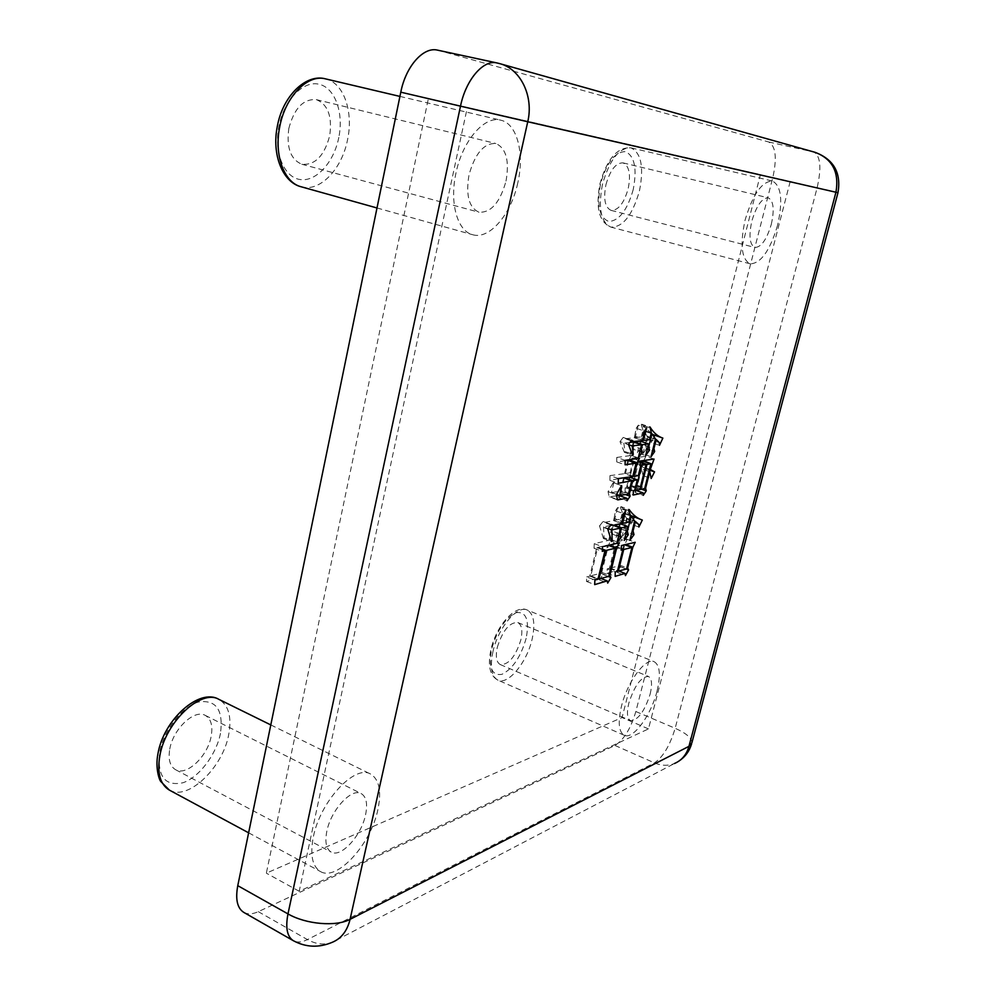 <?xml version="1.0" encoding="UTF-8"?>
<svg xmlns="http://www.w3.org/2000/svg" width="996" height="996" viewBox="0 0 996 996"><rect width="100%" height="100%" fill="white"/><g stroke="black" fill="none" stroke-linecap="round" stroke-linejoin="round"><path stroke-width="0.75" stroke-dasharray="4.98 3.74" d="M771.302 224.299C774.577 209.496 773.556 200.657 768.24 197.806C761.915 197.955 756.437 205.724 751.831 221.124C748.631 235.94 749.652 244.717 754.868 247.456C761.243 247.319 766.721 239.6 771.302 224.299M605.929 184.733C610.162 170.03 615.852 162.746 623.01 162.871C629.223 165.871 630.941 174.474 628.19 188.68C623.982 203.309 618.267 210.53 611.058 210.368C604.97 207.479 603.265 198.926 605.929 184.733M777.565 225.32C769.945 250.755 760.807 263.591 750.15 263.816C741.51 259.321 739.829 244.73 745.095 220.029C752.802 194.295 761.928 181.309 772.46 181.048C781.362 185.879 783.055 200.644 777.565 225.32M650.151 694.088C652.442 684.389 651.882 678.525 648.458 676.471C641.113 676.645 634.564 685.534 628.825 703.139C626.584 712.787 627.144 718.602 630.505 720.606C637.926 720.382 644.474 711.542 650.151 694.088M497.303 647.288C502.694 630.443 509.529 622.189 517.82 622.537C521.817 624.803 522.813 630.605 520.833 639.967C515.492 656.7 508.645 664.892 500.278 664.556C496.369 662.34 495.373 656.588 497.303 647.288M657.024 691.174C651.185 715.153 633.095 739.928 624.268 735.285C618.703 731.985 617.769 722.299 621.467 706.251C627.356 681.7 645.719 657.136 654.198 661.718C659.937 665.166 660.883 674.977 657.024 691.174M365.569 814.765C367.785 803.772 366.329 796.713 361.212 793.588C351.713 787.612 330.971 809.91 326.85 831.187C324.758 842.018 326.178 848.978 331.133 852.053C340.981 858.166 361.473 835.582 365.569 814.765M169.756 749.129C173.105 728.86 194.519 708.878 205.251 715.377C211.015 718.801 212.995 725.748 211.177 736.243C207.828 756.126 186.626 776.394 175.545 769.684C169.98 766.31 168.05 759.45 169.756 749.129M377.907 809.536C371.085 843.973 337.059 881.784 320.426 871.525C312.271 866.433 309.905 854.892 313.342 836.914C320.226 801.207 354.925 764.181 370.574 774.054C379.215 779.295 381.655 791.123 377.907 809.536M506.018 181.073C509.554 160.717 506.167 148.205 495.859 143.524C483.956 142.963 475.005 153.471 468.979 175.035C465.667 195.328 468.992 207.728 478.976 212.21C491.016 212.883 500.029 202.499 506.018 181.073M288.815 128.496C294.181 108.278 303.382 98.654 316.429 99.65C327.97 104.48 332.39 116.52 329.688 135.742C324.335 155.899 315.047 165.398 301.825 164.24C290.67 159.547 286.325 147.632 288.815 128.496M517.771 182.99C511.122 214.501 489.422 239.986 472.577 234.695C457.425 231.172 449.283 202.86 456.006 172.918C462.505 140.772 484.504 115.436 500.727 120.18C517.161 123.579 524.693 153.546 517.771 182.99M437.58 50.149L768.725 141.992C775.747 146.113 777.117 157.928 772.846 177.45L635.846 711.53C630.804 728.537 623.845 739.854 614.98 745.456L258.288 911.664C252.561 914.291 247.705 914.527 243.734 912.361M428.392 98.504L760.409 174.599L622.089 717.543L266.343 873.168L428.392 98.504L760.409 174.599M790.189 181.558L648.471 728.91L299.198 891.271L467.286 107.618M299.198 891.271L266.343 873.168M648.471 728.91L622.089 717.543M616.35 495.834L609.203 496.892L608.058 491.688L613.187 482.674L621.504 485.6M613.187 482.674L622.139 485.488M613.835 482.574L611.494 492.584L620.11 495.547M611.83 492.597L620.197 491.14L628.426 494.053M620.197 491.14L623.583 477.931M623.471 477.893L621.529 478.192M618.342 478.74L609.913 480.371L618.255 483.297M609.913 480.371L609.988 475.615L618.354 478.528M609.988 475.615L624.504 473.673L632.771 476.549M624.504 473.673L627.791 460.364M625.139 460.737L616.748 461.907L625.115 464.783M616.748 461.907L616.761 457.438L625.139 460.314M616.761 457.438L631.24 455.483L639.519 458.297M631.24 455.483L629.123 460.015M628.625 460.65L625.438 473.536L632.883 476.113M625.438 473.536L630.095 472.814L638.312 475.652M630.095 472.814L632.647 462.493L639.992 465.008M632.647 462.493L639.967 465.443M631.713 462.617L631.912 458.222L640.179 461.036M631.912 458.222L645.881 456.293L654.048 459.056M645.881 456.293L643.715 460.775M643.478 461.322L642.146 466.663L649.517 469.178M642.146 466.663L645.894 468.904L654.546 471.843M646.429 469.066L643.067 475.677L651.185 478.478M643.067 475.677L641.586 468.892L648.956 471.419M641.586 468.892L637.477 485.401L644.823 487.965M637.477 485.401L638.125 488.015L641.636 489.248M638.125 488.015L636.73 490.107M636.419 490.567L635.149 492.472L643.267 495.323M635.149 492.472L635.025 490.069L635.66 490.293M634.713 490.132L625.015 492.149L633.207 495.037M625.015 492.149L625.189 487.816L633.406 490.692M625.189 487.816L634.626 490.48M626.434 487.604L629.31 477.084M629.049 476.997L624.567 477.794M624.293 478.18L621.218 490.655L628.625 493.269M621.218 490.655L621.902 493.306L625.5 494.576M621.902 493.306L620.433 495.485M620.135 495.933L618.84 497.851L627.057 500.776M618.84 497.851L618.69 495.423M610.311 496.917L616.723 499.208M608.058 491.688L616.375 494.651M629.87 477.283L627.356 487.442L631.651 486.708L637.838 461.746L633.568 462.356L629.945 476.997M640.167 461.409L638.747 461.609L632.56 486.546L636.506 485.874L642.669 461.048M636.506 485.874L644.636 488.712M632.56 486.546L639.918 489.123M638.747 461.609L640.129 462.082M631.651 486.708L639.806 489.571M637.838 461.746L640.104 462.518M627.356 487.442L634.738 490.032M633.568 462.356L640.017 464.559M629.995 442.373L623.832 443.108L628.538 444.689M623.832 443.108L624.965 451.586L632.298 454.064M624.965 451.586L624.33 452.296L632.672 455.135M624.33 452.296L620.022 441.626L628.426 444.453M620.022 441.626L623.222 437.393L631.626 440.195M623.222 437.393L633.892 441.539M625.513 438.738L634.278 437.73L642.594 440.506M634.278 437.73L634.676 436.099L643.005 438.875M634.676 436.099L636.158 428.292L644.499 431.044M636.158 428.292L638.274 425.192L646.616 427.931M638.274 425.192L635.199 437.63L642.694 440.12M635.199 437.63L641.337 436.92L649.616 439.672M641.337 436.92L643.03 430.11L651.309 432.837M643.03 430.11L641.2 424.906L649.517 427.633M641.2 424.906L641.661 424.221L649.977 426.948M641.661 424.221L652.355 434.368M653.974 436.908L651.297 442.61L659.477 445.337M651.297 442.61L651.135 439.846L659.315 442.573M651.135 439.846L647.985 436.796L655.405 439.248M647.985 436.796L645.744 445.785L653.152 448.262M645.744 445.785L646.441 448.798L652.505 450.839M646.441 448.798L642.843 453.927L651.048 456.691M642.843 453.927L647.238 436.248L655.468 438.975M647.238 436.248L643.702 430.982L651.16 433.447M643.702 430.982L641.3 440.668M641.113 441.415L640.49 443.942L647.935 446.432M640.49 443.942L641.275 447.291L647.226 449.283M641.275 447.291L637.415 452.782L645.657 455.57M637.415 452.782L640.291 441.141M634.066 442.261L633.107 446.108L640.59 448.623M633.107 446.108L633.929 449.482L639.88 451.487M633.929 449.482L630.007 455.023L638.299 457.849M630.007 455.023L633.232 441.987M607.199 568.89L609.378 568.33L614.731 546.692L613.038 547.09L613.424 542.546L627.194 539.346L624.828 544.289L619.649 565.068L620.62 566.836L617.508 572.563L617.047 570.372L607.124 573.298L607.199 568.89L615.242 571.965M609.378 568.33L617.408 571.38M614.731 546.692L621.205 549.095M613.038 547.09L621.118 550.103M613.424 542.546L621.516 545.547M627.194 539.346L635.199 542.297M624.828 544.289L625.986 544.725M619.649 565.068L626.845 567.795M620.62 566.836L626.347 569.002M617.508 572.563L625.451 575.601M617.047 570.372L618.753 571.032M607.124 573.298L615.155 576.373M610.311 568.081L618.591 565.927L623.919 544.513L615.665 546.468L610.311 568.081L617.545 570.845M618.591 565.927L626.559 568.953M623.919 544.513L625.015 544.912M615.665 546.468L621.255 548.547M586.719 576.921L589.806 576.111L596.803 547.613L594.052 548.261L594.263 543.642L611.32 539.745L608.581 544.862L601.796 572.364L602.904 574.418L599.617 579.996L599.131 577.78L586.532 581.452L586.719 576.921L594.886 580.083M589.806 576.111L597.961 579.261M596.803 547.613L602.343 549.692M594.052 548.261L602.269 551.348M594.263 543.642L602.493 546.717M611.32 539.745L619.45 542.758M608.581 544.862L609.789 545.31M601.796 572.364L609.066 575.153M602.904 574.418L608.27 576.485M599.617 579.996L607.672 583.108M599.131 577.78L600.899 578.464M586.532 581.452L594.674 584.627M600.688 573.248L607.635 545.086L597.774 547.389L590.777 575.85L600.688 573.248L608.768 576.348M607.635 545.086L608.817 545.522M590.777 575.85L598.098 578.676M597.774 547.389L602.381 549.12M611.88 530.905L612.814 534.317L608.817 539.72L612.428 525.054L613.25 525.353L611.88 530.905L619.213 533.607M612.428 525.054L611.656 525.216M610.573 525.44L603.551 526.934L608.07 528.602M603.551 526.934L604.062 537.778L611.42 540.504M604.062 537.778L603.427 538.525L611.606 541.563M603.427 538.525L599.517 525.938L607.772 528.976M599.517 525.938L603.053 521.518L611.295 524.531M603.053 521.518L614.183 525.153M604.983 522.352L613.536 520.572L621.716 523.547M613.536 520.572L614.084 518.343L622.263 521.306M614.084 518.343L615.516 510.736L623.708 513.699M615.516 510.736L617.632 507.574L625.824 510.525M617.632 507.574L614.482 520.385L621.828 523.062M614.482 520.385L620.695 519.09L628.825 522.041M620.695 519.09L622.351 512.43L630.48 515.355M622.351 512.43L620.433 507.649L628.613 510.575M620.433 507.649L620.981 506.628L629.161 509.554M620.981 506.628L630.468 515.43M633.244 519.265L630.854 524.108L638.884 527.033M630.854 524.108L630.655 521.493L638.697 524.406M630.655 521.493L627.356 518.617L634.639 521.257M627.356 518.617L625.002 528.042L632.286 530.706M625.002 528.042L625.974 531.677L631.526 533.719M625.974 531.677L621.828 537.342L629.883 540.318M621.828 537.342L626.596 518.169L634.676 521.095M626.596 518.169L623.035 513.189L630.368 515.841M623.035 513.189L619.263 528.403L626.571 531.08M619.263 528.403L620.172 531.777L625.874 533.881M620.172 531.777L616.151 537.454L624.243 540.442M616.151 537.454L619.599 523.535L620.408 523.834M619.599 523.535L613.374 524.855M612.814 534.317L618.516 536.421M608.817 539.72L616.96 542.733M301.066 186.75C319.741 192.539 342.101 169.133 347.629 139.316C353.58 111.502 343.632 82.68 325.505 78.871M338.827 137.373C334.009 162.136 316.417 181.82 300.394 179.566C284.296 177.699 273.751 153.035 278.868 126.741C283.736 100.384 302.996 80.377 318.944 84.212C334.98 87.673 343.869 112.648 338.827 137.373M169.308 790.065C187.945 801.369 223.141 767.281 228.756 734.326C231.869 716.722 228.57 705.068 218.846 699.341M220.477 733.355C216.393 754.383 199.212 777.291 182.978 782.744C164.913 786.579 157.156 776.419 159.696 752.254C163.792 730.093 182.505 706.264 198.702 701.956C216.257 699.553 223.515 710.024 220.477 733.355M602.443 184.422C598.036 208.114 600.837 222.332 610.872 227.1C622.886 227.374 632.41 215.323 639.432 190.971C644.101 167.253 641.25 152.861 630.879 147.819C619.002 147.632 609.527 159.833 602.443 184.422M633.219 189.576C627.368 209.994 619.288 220.651 608.979 221.51C599.505 218 596.691 205.425 600.563 183.787C606.751 162.435 615.067 151.716 625.5 151.629C634.651 156.061 637.216 168.71 633.219 189.576M492.995 651.421C489.795 666.909 491.426 676.483 497.888 680.144C508.085 685.36 526.984 662.303 532.125 639.146C535.475 623.496 533.819 613.785 527.145 610.013C517.298 604.933 498.137 627.754 492.995 651.421M526.162 638.312C520.808 656.862 512.728 668.864 501.934 674.329C491.85 675.998 488.426 667.569 491.638 649.043C497.29 629.671 505.595 617.52 516.538 612.565C526.324 611.718 529.536 620.296 526.162 638.312M768.725 141.992L813.919 152.039C820.542 156.111 821.613 168.025 817.118 187.796L675.151 728.288C669.972 745.506 663.087 757.035 654.484 762.886L307.453 939.589C301.85 942.39 297.132 942.764 293.31 940.685M772.846 177.45L837.972 192.701M635.846 711.53L675.151 728.288C686.12 733.168 691.722 737.949 691.934 742.63L691.61 743.863M614.98 745.456L654.484 762.886C661.294 765.8 667.93 766.024 674.367 763.558L678.674 761.255M258.288 911.664L307.453 939.589C315.981 944.295 324.235 945.216 332.216 942.328L674.367 763.558M496.967 62.947L815.226 152.363M438.464 50.373L499.544 63.582M750.15 263.816L610.872 227.1C599.069 222.033 595.434 207.579 599.978 183.725C606.962 158.987 617.271 147.022 630.879 147.819L772.46 181.048M624.268 735.285L497.888 680.144C489.908 675.861 487.579 665.702 490.916 649.678C496.22 625.774 515.33 604.024 527.145 610.013L654.198 661.718M623.01 162.871L768.24 197.806M517.82 622.537L648.458 676.471M205.251 715.377L361.212 793.588M248.626 832.818L320.426 871.525M316.429 99.65L495.859 143.524M376.998 207.977L472.577 234.695M399.919 96.413L500.727 120.18M301.825 164.24L478.976 212.21M270.788 724.914L370.574 774.054M175.545 769.684L331.133 852.053M500.278 664.556L630.505 720.606M611.058 210.368L754.868 247.456M616.661 494.414L611.494 492.584M649.292 470.075L645.894 468.904M617.495 499.843L609.203 496.892M631.19 440.792L624.467 438.539M610.959 524.967L603.75 522.327"/><path stroke-width="1.49" d="M594.886 580.083L597.961 579.261L604.995 550.688L602.269 551.348L602.493 546.717L619.45 542.758L616.698 547.9L609.863 575.464L610.959 577.518L607.672 583.108L607.199 580.892L594.674 584.627L594.886 580.083M641.548 444.764L632.211 445.922L633.294 454.413L632.672 455.135L628.426 444.453L631.626 440.195L633.892 441.539L642.594 440.506L644.499 431.044L646.616 427.931L643.516 440.394L649.616 439.672L651.309 432.837L649.977 426.948C653.525 432.737 657.821 436.46 662.863 438.103L659.477 445.337L659.315 442.573L656.202 439.522L653.949 448.536L654.633 451.549L651.048 456.691L655.468 438.975L651.982 433.721L648.745 446.706L649.517 450.055L645.657 455.57L648.558 443.905L642.47 444.652L641.412 448.91L642.208 452.271L638.299 457.849L641.548 444.764L633.232 441.987L629.995 442.373M621.504 485.6L619.786 495.522L628.426 494.053L631.725 480.769L618.255 483.297L618.354 478.528L632.771 476.549L636.083 463.19L625.115 464.783L625.139 460.314L639.519 458.297L637.091 462.729L633.705 476.399L638.312 475.652L640.889 465.306L639.967 465.443L640.179 461.036L654.048 459.056L650.301 469.452L654.546 471.843L651.185 478.478L649.741 471.681L645.607 488.239L646.242 490.854L643.267 495.323L643.155 492.92L633.207 495.037L633.406 490.692L634.626 490.48L637.266 479.848L632.659 480.607L629.447 493.555L630.119 496.207L627.057 500.776L626.92 498.336L617.495 499.843L616.375 494.651L621.504 485.6M615.242 571.965L617.408 571.38L622.811 549.692L621.118 550.103L621.516 545.547L635.199 542.297L632.834 547.265L627.617 568.081L628.576 569.849L625.451 575.601L625.015 573.41L615.155 576.373L615.242 571.965M620.595 528.042L611.768 529.959L612.241 540.816L611.606 541.563L607.772 528.976L611.295 524.531L613.212 525.353L621.716 523.547L623.708 513.699L625.824 510.525L622.649 523.361L628.825 522.041L630.48 515.355L628.613 510.575L629.161 509.554C632.883 514.907 637.266 518.406 642.32 520.074L638.884 527.033L638.697 524.406L635.436 521.543L633.07 530.993L634.004 534.628L629.883 540.318L634.676 521.095L631.165 516.127L627.368 531.366L628.264 534.752L624.243 540.442L627.717 526.498L621.529 527.83L620.022 533.906L620.944 537.317L616.96 542.733L620.595 528.042L613.25 525.353M237.77 885.668L287.981 913.905C285.329 927.712 287.097 936.638 293.31 940.685L243.734 912.361C237.26 908.165 235.268 899.276 237.77 885.668L400.79 92.18C405.77 66.309 423.499 46.451 437.58 50.149L496.967 62.947C483.384 59.349 465.817 79.767 460.501 106.161L527.743 121.761L350.082 919.32L688.958 746.34L835.943 192.24L527.743 121.761C533.918 96.151 520.435 68.649 499.544 63.582L815.226 152.363C832.469 159.011 839.379 172.308 835.943 192.24L837.985 192.689C841.334 172.856 833.739 159.41 815.226 152.363M623.583 477.931L631.725 480.769M621.529 478.192L618.342 478.74M625.139 460.737L627.791 460.364L636.083 463.19M629.123 460.015L637.091 462.729M632.883 476.113L633.705 476.399M639.992 465.008L640.889 465.306M643.715 460.775L651.658 464.024M649.517 469.178L650.301 469.452M648.956 471.419L649.741 471.681M644.823 487.965L645.607 488.239M641.636 489.248L646.242 490.854M635.66 490.293L643.155 492.92M629.31 477.084L637.266 479.848M624.567 477.794L632.659 480.607M628.625 493.269L629.447 493.555M625.5 494.576L630.119 496.207M616.35 495.834L618.69 495.423L626.92 498.336M616.723 499.208L618.591 499.868M639.918 489.123L644.636 488.712L650.849 463.837L642.669 461.048L640.167 461.409M640.129 462.082L646.952 464.41L640.714 489.41M650.849 463.837L646.952 464.41M639.806 489.571L646.043 464.547L641.798 465.169L635.548 490.318L639.806 489.571M640.104 462.518L646.043 464.547M634.738 490.032L635.548 490.318M640.017 464.559L641.798 465.169M628.538 444.689L632.211 445.922M632.298 454.064L633.294 454.413M642.694 440.12L643.516 440.394M652.355 434.368L662.863 438.103M654.683 435.401L653.974 436.908M655.405 439.248L656.202 439.522M653.152 448.262L653.949 448.536M652.505 450.839L654.633 451.549M651.16 433.447L651.982 433.721M641.3 440.668L641.113 441.415M647.935 446.432L648.745 446.706M647.226 449.283L649.517 450.055M642.47 444.652L634.153 441.875L640.291 441.141L648.558 443.905M640.59 448.623L641.412 448.91M639.88 451.487L642.208 452.271M621.205 549.095L622.811 549.692M625.986 544.725L632.834 547.265M626.845 567.795L627.617 568.081M626.347 569.002L628.576 569.849M618.753 571.032L625.015 573.41M626.559 568.953L631.925 547.476L623.733 549.468L618.329 571.144L626.559 568.953M625.015 544.912L631.925 547.476M617.545 570.845L618.329 571.144M621.255 548.547L623.733 549.468M602.343 549.692L604.995 550.688M609.789 545.31L616.698 547.9M609.066 575.153L609.863 575.464M608.27 576.485L610.959 577.518M600.899 578.464L607.199 580.892M608.768 576.348L615.765 548.124L605.966 550.464L598.92 579L608.768 576.348M608.817 545.522L615.765 548.124M598.098 578.676L598.92 579M602.381 549.12L605.966 550.464M611.656 525.216L610.573 525.44M608.07 528.602L611.768 529.959M611.42 540.504L612.241 540.816M621.828 523.062L622.649 523.361M630.468 515.43L642.32 520.074M634.278 517.173L633.244 519.265M634.639 521.257L635.436 521.543M632.286 530.706L633.07 530.993M631.526 533.719L634.004 534.628M630.368 515.841L631.165 516.127M626.571 531.08L627.368 531.366M625.874 533.881L628.264 534.752M620.408 523.834L627.717 526.498M614.183 525.153L621.529 527.83M619.213 533.607L620.022 533.906M618.516 536.421L620.944 537.317M279.639 127.289C273.95 155.451 284.333 182.729 301.066 186.75C282.839 182.33 271.559 154.915 277.286 126.567C282.603 96.164 305.946 73.393 325.505 78.871C307.515 73.779 284.968 97.01 279.639 127.289M159.808 755.952C157.007 773.108 160.169 784.475 169.308 790.065L160.866 781.599C159.547 780.515 155.027 768.514 157.928 753.823C163.618 719.573 199.474 687.713 218.846 699.341C201.217 688.647 165.423 721.926 159.808 755.952M293.31 940.685C305.847 947.42 318.82 947.968 332.216 942.328C341.304 938.568 347.268 930.899 350.082 919.32C336.187 926.915 305.959 924.375 287.981 913.905L460.501 106.161L400.79 92.18M674.367 763.558C681.7 760.421 686.568 754.682 688.958 746.34L691.934 742.63L837.972 192.701M169.308 790.065L248.626 832.818M301.066 186.75L376.998 207.977M325.505 78.871L399.919 96.413M218.846 699.341L270.788 724.914M678.674 761.255C685.074 757.047 689.381 751.258 691.61 743.863M499.544 63.582L496.967 62.947M619.786 495.522L616.661 494.414M654.011 471.693L649.292 470.075M632.858 441.353L631.19 440.792M611.992 525.34L610.959 524.967"/></g></svg>
